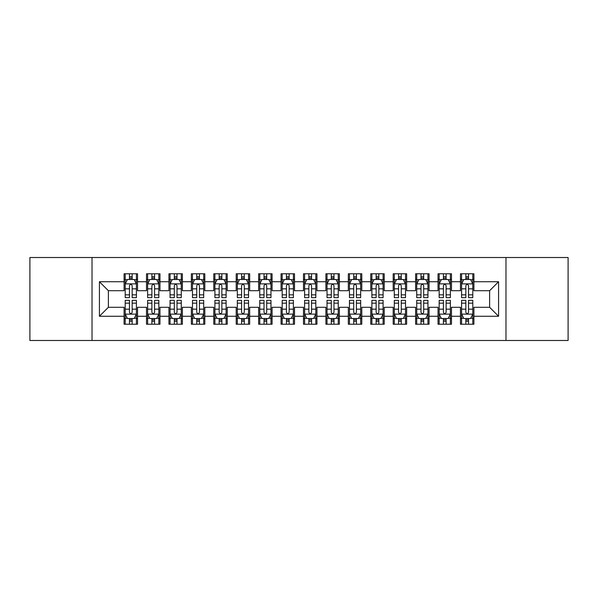 <?xml version="1.0" encoding="UTF-8"?>
<svg xmlns="http://www.w3.org/2000/svg" width="598" height="598" viewBox="0 0 598 598"><rect width="100%" height="100%" fill="white"/><g stroke="black" fill="none" stroke-linecap="round" stroke-linejoin="round"><path stroke-width="0.9" d="M505.983 340.486L568.1 340.486L568.1 257.514L505.983 257.514L505.983 340.486L92.017 340.486L92.017 257.514L29.9 257.514L29.9 340.486L92.017 340.486M505.983 257.514L92.017 257.514M99.418 316.267L99.418 281.733L124.085 281.733L124.085 290.703L108.388 290.703L108.388 307.297L99.418 316.267L124.085 316.267L124.085 324.228L137.54 324.228L137.54 316.267L146.51 316.267L146.51 324.228L159.965 324.228L159.965 316.267L168.935 316.267L168.935 324.228L182.39 324.228L182.39 316.267L191.36 316.267L191.36 324.228L204.815 324.228L204.815 316.267L213.785 316.267L213.785 324.228L227.24 324.228L227.24 316.267L236.21 316.267L236.21 324.228L249.665 324.228L249.665 316.267L258.635 316.267L258.635 324.228L272.09 324.228L272.09 316.267L281.06 316.267L281.06 324.228L294.515 324.228L294.515 316.267L303.485 316.267L303.485 324.228L316.94 324.228L316.94 316.267L325.91 316.267L325.91 324.228L339.365 324.228L339.365 316.267L348.335 316.267L348.335 324.228L361.79 324.228L361.79 316.267L370.76 316.267L370.76 324.228L384.215 324.228L384.215 316.267L393.185 316.267L393.185 324.228L406.64 324.228L406.64 316.267L415.61 316.267L415.61 324.228L429.065 324.228L429.065 316.267L438.035 316.267L438.035 324.228L451.49 324.228L451.49 316.267L460.46 316.267L460.46 324.228L473.915 324.228L473.915 307.297L489.613 307.297L489.613 290.703L473.915 290.703L473.915 281.733L498.583 281.733L498.583 316.267L473.915 316.267M473.915 281.733L473.915 273.772L460.46 273.772L460.46 281.733L451.49 281.733L451.49 273.772L438.035 273.772L438.035 281.733L429.065 281.733L429.065 273.772L415.61 273.772L415.61 281.733L406.64 281.733L406.64 273.772L393.185 273.772L393.185 281.733L384.215 281.733L384.215 273.772L370.76 273.772L370.76 281.733L361.79 281.733L361.79 273.772L348.335 273.772L348.335 281.733L339.365 281.733L339.365 273.772L325.91 273.772L325.91 281.733L316.94 281.733L316.94 273.772L303.485 273.772L303.485 281.733L294.515 281.733L294.515 273.772L281.06 273.772L281.06 281.733L272.09 281.733L272.09 273.772L258.635 273.772L258.635 281.733L249.665 281.733L249.665 273.772L236.21 273.772L236.21 281.733L227.24 281.733L227.24 273.772L213.785 273.772L213.785 281.733L204.815 281.733L204.815 273.772L191.36 273.772L191.36 281.733L182.39 281.733L182.39 273.772L168.935 273.772L168.935 281.733L159.965 281.733L159.965 273.772L146.51 273.772L146.51 281.733L137.54 281.733L137.54 273.772L124.085 273.772L124.085 281.733M451.49 316.267L451.49 307.297L460.46 307.297L460.46 316.267M498.583 281.733L489.613 290.703M429.065 316.267L429.065 307.297L438.035 307.297L438.035 316.267M460.46 281.733L460.46 290.703L451.49 290.703L451.49 281.733M406.64 316.267L406.64 307.297L415.61 307.297L415.61 316.267M438.035 281.733L438.035 290.703L429.065 290.703L429.065 281.733M384.215 316.267L384.215 307.297L393.185 307.297L393.185 316.267M415.61 281.733L415.61 290.703L406.64 290.703L406.64 281.733M361.79 316.267L361.79 307.297L370.76 307.297L370.76 316.267M393.185 281.733L393.185 290.703L384.215 290.703L384.215 281.733M339.365 316.267L339.365 307.297L348.335 307.297L348.335 316.267M370.76 281.733L370.76 290.703L361.79 290.703L361.79 281.733M316.94 316.267L316.94 307.297L325.91 307.297L325.91 316.267M348.335 281.733L348.335 290.703L339.365 290.703L339.365 281.733M294.515 316.267L294.515 307.297L303.485 307.297L303.485 316.267M325.91 281.733L325.91 290.703L316.94 290.703L316.94 281.733M272.09 316.267L272.09 307.297L281.06 307.297L281.06 316.267M303.485 281.733L303.485 290.703L294.515 290.703L294.515 281.733M249.665 316.267L249.665 307.297L258.635 307.297L258.635 316.267M281.06 281.733L281.06 290.703L272.09 290.703L272.09 281.733M227.24 316.267L227.24 307.297L236.21 307.297L236.21 316.267M258.635 281.733L258.635 290.703L249.665 290.703L249.665 281.733M204.815 316.267L204.815 307.297L213.785 307.297L213.785 316.267M236.21 281.733L236.21 290.703L227.24 290.703L227.24 281.733M182.39 316.267L182.39 307.297L191.36 307.297L191.36 316.267M213.785 281.733L213.785 290.703L204.815 290.703L204.815 281.733M159.965 316.267L159.965 307.297L168.935 307.297L168.935 316.267M191.36 281.733L191.36 290.703L182.39 290.703L182.39 281.733M137.54 316.267L137.54 307.297L146.51 307.297L146.51 316.267M168.935 281.733L168.935 290.703L159.965 290.703L159.965 281.733M108.388 307.297L124.085 307.297L124.085 316.267M146.51 281.733L146.51 290.703L137.54 290.703L137.54 281.733M460.46 279.378L461.581 279.378M472.794 279.378L473.915 279.378M438.035 279.378L439.156 279.378M450.369 279.378L451.49 279.378M415.61 279.378L416.731 279.378M427.944 279.378L429.065 279.378M393.185 279.378L394.306 279.378M405.519 279.378L406.64 279.378M370.76 279.378L371.881 279.378M383.094 279.378L384.215 279.378M348.335 279.378L349.456 279.378M360.669 279.378L361.79 279.378M325.91 279.378L327.031 279.378M338.244 279.378L339.365 279.378M303.485 279.378L304.606 279.378M315.819 279.378L316.94 279.378M281.06 279.378L282.181 279.378M293.394 279.378L294.515 279.378M258.635 279.378L259.756 279.378M270.969 279.378L272.09 279.378M236.21 279.378L237.331 279.378M248.544 279.378L249.665 279.378M213.785 279.378L214.906 279.378M226.119 279.378L227.24 279.378M191.36 279.378L192.481 279.378M203.694 279.378L204.815 279.378M168.935 279.378L170.056 279.378M181.269 279.378L182.39 279.378M146.51 279.378L147.631 279.378M158.844 279.378L159.965 279.378M124.085 279.378L125.206 279.378M136.419 279.378L137.54 279.378M124.085 318.622L125.206 318.622M136.419 318.622L137.54 318.622M146.51 318.622L147.631 318.622M158.844 318.622L159.965 318.622M168.935 318.622L170.056 318.622M181.269 318.622L182.39 318.622M191.36 318.622L192.481 318.622M203.694 318.622L204.815 318.622M213.785 318.622L214.906 318.622M226.119 318.622L227.24 318.622M236.21 318.622L237.331 318.622M248.544 318.622L249.665 318.622M258.635 318.622L259.756 318.622M270.969 318.622L272.09 318.622M281.06 318.622L282.181 318.622M293.394 318.622L294.515 318.622M303.485 318.622L304.606 318.622M315.819 318.622L316.94 318.622M325.91 318.622L327.031 318.622M338.244 318.622L339.365 318.622M348.335 318.622L349.456 318.622M360.669 318.622L361.79 318.622M370.76 318.622L371.881 318.622M383.094 318.622L384.215 318.622M393.185 318.622L394.306 318.622M405.519 318.622L406.64 318.622M415.61 318.622L416.731 318.622M427.944 318.622L429.065 318.622M438.035 318.622L439.156 318.622M450.369 318.622L451.49 318.622M460.46 318.622L461.581 318.622M472.794 318.622L473.915 318.622M99.418 281.733L108.388 290.703M489.613 307.297L498.583 316.267M132.158 276.687L129.467 276.687M136.419 294.844L132.158 294.844L132.158 297.654L136.419 297.654L136.419 283.975L134.176 279.49L127.449 279.49L125.206 283.975L125.206 297.654L129.467 297.654L129.467 294.844L125.206 294.844M125.206 283.975L125.206 273.772M136.419 283.975L136.419 273.772M129.467 279.49L129.467 273.772M132.158 273.772L132.158 279.49M132.158 294.844L132.158 285.657C131.261 283.93 130.364 283.93 129.467 285.657L129.467 294.844M132.158 279.378L129.467 279.378M129.467 321.313L132.158 321.313M125.206 303.156L129.467 303.156L129.467 300.346L125.206 300.346L125.206 314.025L127.449 318.51L134.176 318.51L136.419 314.025L136.419 300.346L132.158 300.346L132.158 303.156L136.419 303.156M136.419 314.025L136.419 324.228M125.206 314.025L125.206 324.228M132.158 318.51L132.158 324.228M129.467 324.228L129.467 318.51M129.467 303.156L129.467 312.343C130.364 314.07 131.261 314.07 132.158 312.343L132.158 303.156M129.467 318.622L132.158 318.622M154.583 276.687L151.892 276.687M158.844 294.844L154.583 294.844L154.583 297.654L158.844 297.654L158.844 283.975L156.601 279.49L149.874 279.49L147.631 283.975L147.631 297.654L151.892 297.654L151.892 294.844L147.631 294.844M147.631 283.975L147.631 273.772M158.844 283.975L158.844 273.772M151.892 279.49L151.892 273.772M154.583 273.772L154.583 279.49M154.583 294.844L154.583 285.657C153.686 283.93 152.789 283.93 151.892 285.657L151.892 294.844M154.583 279.378L151.892 279.378M177.008 276.687L174.317 276.687M181.269 294.844L177.008 294.844L177.008 297.654L181.269 297.654L181.269 283.975L179.026 279.49L172.299 279.49L170.056 283.975L170.056 297.654L174.317 297.654L174.317 294.844L170.056 294.844M170.056 283.975L170.056 273.772M181.269 283.975L181.269 273.772M174.317 279.49L174.317 273.772M177.008 273.772L177.008 279.49M177.008 294.844L177.008 285.657C176.111 283.93 175.214 283.93 174.317 285.657L174.317 294.844M177.008 279.378L174.317 279.378M151.892 321.313L154.583 321.313M147.631 303.156L151.892 303.156L151.892 300.346L147.631 300.346L147.631 314.025L149.874 318.51L156.601 318.51L158.844 314.025L158.844 300.346L154.583 300.346L154.583 303.156L158.844 303.156M158.844 314.025L158.844 324.228M147.631 314.025L147.631 324.228M154.583 318.51L154.583 324.228M151.892 324.228L151.892 318.51M151.892 303.156L151.892 312.343C152.789 314.07 153.686 314.07 154.583 312.343L154.583 303.156M151.892 318.622L154.583 318.622M174.317 321.313L177.008 321.313M170.056 303.156L174.317 303.156L174.317 300.346L170.056 300.346L170.056 314.025L172.299 318.51L179.026 318.51L181.269 314.025L181.269 300.346L177.008 300.346L177.008 303.156L181.269 303.156M181.269 314.025L181.269 324.228M170.056 314.025L170.056 324.228M177.008 318.51L177.008 324.228M174.317 324.228L174.317 318.51M174.317 303.156L174.317 312.343C175.214 314.07 176.111 314.07 177.008 312.343L177.008 303.156M174.317 318.622L177.008 318.622M199.433 276.687L196.742 276.687M203.694 294.844L199.433 294.844L199.433 297.654L203.694 297.654L203.694 283.975L201.451 279.49L194.724 279.49L192.481 283.975L192.481 297.654L196.742 297.654L196.742 294.844L192.481 294.844M192.481 283.975L192.481 273.772M203.694 283.975L203.694 273.772M196.742 279.49L196.742 273.772M199.433 273.772L199.433 279.49M199.433 294.844L199.433 285.657C198.536 283.93 197.639 283.93 196.742 285.657L196.742 294.844M199.433 279.378L196.742 279.378M221.858 276.687L219.167 276.687M226.119 294.844L221.858 294.844L221.858 297.654L226.119 297.654L226.119 283.975L223.876 279.49L217.149 279.49L214.906 283.975L214.906 297.654L219.167 297.654L219.167 294.844L214.906 294.844M214.906 283.975L214.906 273.772M226.119 283.975L226.119 273.772M219.167 279.49L219.167 273.772M221.858 273.772L221.858 279.49M221.858 294.844L221.858 285.657C220.961 283.93 220.064 283.93 219.167 285.657L219.167 294.844M221.858 279.378L219.167 279.378M196.742 321.313L199.433 321.313M192.481 303.156L196.742 303.156L196.742 300.346L192.481 300.346L192.481 314.025L194.724 318.51L201.451 318.51L203.694 314.025L203.694 300.346L199.433 300.346L199.433 303.156L203.694 303.156M203.694 314.025L203.694 324.228M192.481 314.025L192.481 324.228M199.433 318.51L199.433 324.228M196.742 324.228L196.742 318.51M196.742 303.156L196.742 312.343C197.639 314.07 198.536 314.07 199.433 312.343L199.433 303.156M196.742 318.622L199.433 318.622M219.167 321.313L221.858 321.313M214.906 303.156L219.167 303.156L219.167 300.346L214.906 300.346L214.906 314.025L217.149 318.51L223.876 318.51L226.119 314.025L226.119 300.346L221.858 300.346L221.858 303.156L226.119 303.156M226.119 314.025L226.119 324.228M214.906 314.025L214.906 324.228M221.858 318.51L221.858 324.228M219.167 324.228L219.167 318.51M219.167 303.156L219.167 312.343C220.064 314.07 220.961 314.07 221.858 312.343L221.858 303.156M219.167 318.622L221.858 318.622M244.283 276.687L241.592 276.687M248.544 294.844L244.283 294.844L244.283 297.654L248.544 297.654L248.544 283.975L246.301 279.49L239.574 279.49L237.331 283.975L237.331 297.654L241.592 297.654L241.592 294.844L237.331 294.844M237.331 283.975L237.331 273.772M248.544 283.975L248.544 273.772M241.592 279.49L241.592 273.772M244.283 273.772L244.283 279.49M244.283 294.844L244.283 285.657C243.386 283.93 242.489 283.93 241.592 285.657L241.592 294.844M244.283 279.378L241.592 279.378M241.592 321.313L244.283 321.313M237.331 303.156L241.592 303.156L241.592 300.346L237.331 300.346L237.331 314.025L239.574 318.51L246.301 318.51L248.544 314.025L248.544 300.346L244.283 300.346L244.283 303.156L248.544 303.156M248.544 314.025L248.544 324.228M237.331 314.025L237.331 324.228M244.283 318.51L244.283 324.228M241.592 324.228L241.592 318.51M241.592 303.156L241.592 312.343C242.489 314.07 243.386 314.07 244.283 312.343L244.283 303.156M241.592 318.622L244.283 318.622M266.708 276.687L264.017 276.687M270.969 294.844L266.708 294.844L266.708 297.654L270.969 297.654L270.969 283.975L268.726 279.49L261.999 279.49L259.756 283.975L259.756 297.654L264.017 297.654L264.017 294.844L259.756 294.844M259.756 283.975L259.756 273.772M270.969 283.975L270.969 273.772M264.017 279.49L264.017 273.772M266.708 273.772L266.708 279.49M266.708 294.844L266.708 285.657C265.811 283.93 264.914 283.93 264.017 285.657L264.017 294.844M266.708 279.378L264.017 279.378M264.017 321.313L266.708 321.313M259.756 303.156L264.017 303.156L264.017 300.346L259.756 300.346L259.756 314.025L261.999 318.51L268.726 318.51L270.969 314.025L270.969 300.346L266.708 300.346L266.708 303.156L270.969 303.156M270.969 314.025L270.969 324.228M259.756 314.025L259.756 324.228M266.708 318.51L266.708 324.228M264.017 324.228L264.017 318.51M264.017 303.156L264.017 312.343C264.914 314.07 265.811 314.07 266.708 312.343L266.708 303.156M264.017 318.622L266.708 318.622M289.133 276.687L286.442 276.687M293.394 294.844L289.133 294.844L289.133 297.654L293.394 297.654L293.394 283.975L291.151 279.49L284.424 279.49L282.181 283.975L282.181 297.654L286.442 297.654L286.442 294.844L282.181 294.844M282.181 283.975L282.181 273.772M293.394 283.975L293.394 273.772M286.442 279.49L286.442 273.772M289.133 273.772L289.133 279.49M289.133 294.844L289.133 285.657C288.236 283.93 287.339 283.93 286.442 285.657L286.442 294.844M289.133 279.378L286.442 279.378M311.558 276.687L308.867 276.687M315.819 294.844L311.558 294.844L311.558 297.654L315.819 297.654L315.819 283.975L313.576 279.49L306.849 279.49L304.606 283.975L304.606 297.654L308.867 297.654L308.867 294.844L304.606 294.844M304.606 283.975L304.606 273.772M315.819 283.975L315.819 273.772M308.867 279.49L308.867 273.772M311.558 273.772L311.558 279.49M311.558 294.844L311.558 285.657C310.661 283.93 309.764 283.93 308.867 285.657L308.867 294.844M311.558 279.378L308.867 279.378M333.983 276.687L331.292 276.687M338.244 294.844L333.983 294.844L333.983 297.654L338.244 297.654L338.244 283.975L336.001 279.49L329.274 279.49L327.031 283.975L327.031 297.654L331.292 297.654L331.292 294.844L327.031 294.844M327.031 283.975L327.031 273.772M338.244 283.975L338.244 273.772M331.292 279.49L331.292 273.772M333.983 273.772L333.983 279.49M333.983 294.844L333.983 285.657C333.086 283.93 332.189 283.93 331.292 285.657L331.292 294.844M333.983 279.378L331.292 279.378M356.408 276.687L353.717 276.687M360.669 294.844L356.408 294.844L356.408 297.654L360.669 297.654L360.669 283.975L358.426 279.49L351.699 279.49L349.456 283.975L349.456 297.654L353.717 297.654L353.717 294.844L349.456 294.844M349.456 283.975L349.456 273.772M360.669 283.975L360.669 273.772M353.717 279.49L353.717 273.772M356.408 273.772L356.408 279.49M356.408 294.844L356.408 285.657C355.511 283.93 354.614 283.93 353.717 285.657L353.717 294.844M356.408 279.378L353.717 279.378M378.833 276.687L376.142 276.687M383.094 294.844L378.833 294.844L378.833 297.654L383.094 297.654L383.094 283.975L380.851 279.49L374.124 279.49L371.881 283.975L371.881 297.654L376.142 297.654L376.142 294.844L371.881 294.844M371.881 283.975L371.881 273.772M383.094 283.975L383.094 273.772M376.142 279.49L376.142 273.772M378.833 273.772L378.833 279.49M378.833 294.844L378.833 285.657C377.936 283.93 377.039 283.93 376.142 285.657L376.142 294.844M378.833 279.378L376.142 279.378M401.258 276.687L398.567 276.687M405.519 294.844L401.258 294.844L401.258 297.654L405.519 297.654L405.519 283.975L403.276 279.49L396.549 279.49L394.306 283.975L394.306 297.654L398.567 297.654L398.567 294.844L394.306 294.844M394.306 283.975L394.306 273.772M405.519 283.975L405.519 273.772M398.567 279.49L398.567 273.772M401.258 273.772L401.258 279.49M401.258 294.844L401.258 285.657C400.361 283.93 399.464 283.93 398.567 285.657L398.567 294.844M401.258 279.378L398.567 279.378M423.683 276.687L420.992 276.687M427.944 294.844L423.683 294.844L423.683 297.654L427.944 297.654L427.944 283.975L425.701 279.49L418.974 279.49L416.731 283.975L416.731 297.654L420.992 297.654L420.992 294.844L416.731 294.844M416.731 283.975L416.731 273.772M427.944 283.975L427.944 273.772M420.992 279.49L420.992 273.772M423.683 273.772L423.683 279.49M423.683 294.844L423.683 285.657C422.786 283.93 421.889 283.93 420.992 285.657L420.992 294.844M423.683 279.378L420.992 279.378M286.442 321.313L289.133 321.313M282.181 303.156L286.442 303.156L286.442 300.346L282.181 300.346L282.181 314.025L284.424 318.51L291.151 318.51L293.394 314.025L293.394 300.346L289.133 300.346L289.133 303.156L293.394 303.156M293.394 314.025L293.394 324.228M282.181 314.025L282.181 324.228M289.133 318.51L289.133 324.228M286.442 324.228L286.442 318.51M286.442 303.156L286.442 312.343C287.339 314.07 288.236 314.07 289.133 312.343L289.133 303.156M286.442 318.622L289.133 318.622M308.867 321.313L311.558 321.313M304.606 303.156L308.867 303.156L308.867 300.346L304.606 300.346L304.606 314.025L306.849 318.51L313.576 318.51L315.819 314.025L315.819 300.346L311.558 300.346L311.558 303.156L315.819 303.156M315.819 314.025L315.819 324.228M304.606 314.025L304.606 324.228M311.558 318.51L311.558 324.228M308.867 324.228L308.867 318.51M308.867 303.156L308.867 312.343C309.764 314.07 310.661 314.07 311.558 312.343L311.558 303.156M308.867 318.622L311.558 318.622M331.292 321.313L333.983 321.313M327.031 303.156L331.292 303.156L331.292 300.346L327.031 300.346L327.031 314.025L329.274 318.51L336.001 318.51L338.244 314.025L338.244 300.346L333.983 300.346L333.983 303.156L338.244 303.156M338.244 314.025L338.244 324.228M327.031 314.025L327.031 324.228M333.983 318.51L333.983 324.228M331.292 324.228L331.292 318.51M331.292 303.156L331.292 312.343C332.189 314.07 333.086 314.07 333.983 312.343L333.983 303.156M331.292 318.622L333.983 318.622M353.717 321.313L356.408 321.313M349.456 303.156L353.717 303.156L353.717 300.346L349.456 300.346L349.456 314.025L351.699 318.51L358.426 318.51L360.669 314.025L360.669 300.346L356.408 300.346L356.408 303.156L360.669 303.156M360.669 314.025L360.669 324.228M349.456 314.025L349.456 324.228M356.408 318.51L356.408 324.228M353.717 324.228L353.717 318.51M353.717 303.156L353.717 312.343C354.614 314.07 355.511 314.07 356.408 312.343L356.408 303.156M353.717 318.622L356.408 318.622M376.142 321.313L378.833 321.313M371.881 303.156L376.142 303.156L376.142 300.346L371.881 300.346L371.881 314.025L374.124 318.51L380.851 318.51L383.094 314.025L383.094 300.346L378.833 300.346L378.833 303.156L383.094 303.156M383.094 314.025L383.094 324.228M371.881 314.025L371.881 324.228M378.833 318.51L378.833 324.228M376.142 324.228L376.142 318.51M376.142 303.156L376.142 312.343C377.039 314.07 377.936 314.07 378.833 312.343L378.833 303.156M376.142 318.622L378.833 318.622M398.567 321.313L401.258 321.313M394.306 303.156L398.567 303.156L398.567 300.346L394.306 300.346L394.306 314.025L396.549 318.51L403.276 318.51L405.519 314.025L405.519 300.346L401.258 300.346L401.258 303.156L405.519 303.156M405.519 314.025L405.519 324.228M394.306 314.025L394.306 324.228M401.258 318.51L401.258 324.228M398.567 324.228L398.567 318.51M398.567 303.156L398.567 312.343C399.464 314.07 400.361 314.07 401.258 312.343L401.258 303.156M398.567 318.622L401.258 318.622M420.992 321.313L423.683 321.313M416.731 303.156L420.992 303.156L420.992 300.346L416.731 300.346L416.731 314.025L418.974 318.51L425.701 318.51L427.944 314.025L427.944 300.346L423.683 300.346L423.683 303.156L427.944 303.156M427.944 314.025L427.944 324.228M416.731 314.025L416.731 324.228M423.683 318.51L423.683 324.228M420.992 324.228L420.992 318.51M420.992 303.156L420.992 312.343C421.889 314.07 422.786 314.07 423.683 312.343L423.683 303.156M420.992 318.622L423.683 318.622M446.108 276.687L443.417 276.687M450.369 294.844L446.108 294.844L446.108 297.654L450.369 297.654L450.369 283.975L448.126 279.49L441.399 279.49L439.156 283.975L439.156 297.654L443.417 297.654L443.417 294.844L439.156 294.844M439.156 283.975L439.156 273.772M450.369 283.975L450.369 273.772M443.417 279.49L443.417 273.772M446.108 273.772L446.108 279.49M446.108 294.844L446.108 285.657C445.211 283.93 444.314 283.93 443.417 285.657L443.417 294.844M446.108 279.378L443.417 279.378M443.417 321.313L446.108 321.313M439.156 303.156L443.417 303.156L443.417 300.346L439.156 300.346L439.156 314.025L441.399 318.51L448.126 318.51L450.369 314.025L450.369 300.346L446.108 300.346L446.108 303.156L450.369 303.156M450.369 314.025L450.369 324.228M439.156 314.025L439.156 324.228M446.108 318.51L446.108 324.228M443.417 324.228L443.417 318.51M443.417 303.156L443.417 312.343C444.314 314.07 445.211 314.07 446.108 312.343L446.108 303.156M443.417 318.622L446.108 318.622M468.533 276.687L465.842 276.687M472.794 294.844L468.533 294.844L468.533 297.654L472.794 297.654L472.794 283.975L470.551 279.49L463.824 279.49L461.581 283.975L461.581 297.654L465.842 297.654L465.842 294.844L461.581 294.844M461.581 283.975L461.581 273.772M472.794 283.975L472.794 273.772M465.842 279.49L465.842 273.772M468.533 273.772L468.533 279.49M468.533 294.844L468.533 285.657C467.636 283.93 466.739 283.93 465.842 285.657L465.842 294.844M468.533 279.378L465.842 279.378M465.842 321.313L468.533 321.313M461.581 303.156L465.842 303.156L465.842 300.346L461.581 300.346L461.581 314.025L463.824 318.51L470.551 318.51L472.794 314.025L472.794 300.346L468.533 300.346L468.533 303.156L472.794 303.156M472.794 314.025L472.794 324.228M461.581 314.025L461.581 324.228M468.533 318.51L468.533 324.228M465.842 324.228L465.842 318.51M465.842 303.156L465.842 312.343C466.739 314.07 467.636 314.07 468.533 312.343L468.533 303.156M465.842 318.622L468.533 318.622M136.359 283.863L125.259 283.863M125.206 279.759L127.314 279.759M134.311 279.759L136.419 279.759M129.467 288.834L125.206 288.834M136.419 288.834L132.158 288.834M132.158 278.115L129.467 278.115M125.266 314.137L136.366 314.137M136.419 318.241L134.311 318.241M127.314 318.241L125.206 318.241M132.158 309.166L136.419 309.166M125.206 309.166L129.467 309.166M129.467 319.885L132.158 319.885M158.784 283.863L147.684 283.863M147.631 279.759L149.739 279.759M156.736 279.759L158.844 279.759M151.892 288.834L147.631 288.834M158.844 288.834L154.583 288.834M154.583 278.115L151.892 278.115M181.209 283.863L170.109 283.863M170.056 279.759L172.164 279.759M179.161 279.759L181.269 279.759M174.317 288.834L170.056 288.834M181.269 288.834L177.008 288.834M177.008 278.115L174.317 278.115M147.691 314.137L158.791 314.137M158.844 318.241L156.736 318.241M149.739 318.241L147.631 318.241M154.583 309.166L158.844 309.166M147.631 309.166L151.892 309.166M151.892 319.885L154.583 319.885M170.116 314.137L181.216 314.137M181.269 318.241L179.161 318.241M172.164 318.241L170.056 318.241M177.008 309.166L181.269 309.166M170.056 309.166L174.317 309.166M174.317 319.885L177.008 319.885M203.634 283.863L192.534 283.863M192.481 279.759L194.589 279.759M201.586 279.759L203.694 279.759M196.742 288.834L192.481 288.834M203.694 288.834L199.433 288.834M199.433 278.115L196.742 278.115M226.059 283.863L214.959 283.863M214.906 279.759L217.014 279.759M224.011 279.759L226.119 279.759M219.167 288.834L214.906 288.834M226.119 288.834L221.858 288.834M221.858 278.115L219.167 278.115M192.541 314.137L203.641 314.137M203.694 318.241L201.586 318.241M194.589 318.241L192.481 318.241M199.433 309.166L203.694 309.166M192.481 309.166L196.742 309.166M196.742 319.885L199.433 319.885M214.966 314.137L226.066 314.137M226.119 318.241L224.011 318.241M217.014 318.241L214.906 318.241M221.858 309.166L226.119 309.166M214.906 309.166L219.167 309.166M219.167 319.885L221.858 319.885M248.484 283.863L237.384 283.863M237.331 279.759L239.439 279.759M246.436 279.759L248.544 279.759M241.592 288.834L237.331 288.834M248.544 288.834L244.283 288.834M244.283 278.115L241.592 278.115M237.391 314.137L248.491 314.137M248.544 318.241L246.436 318.241M239.439 318.241L237.331 318.241M244.283 309.166L248.544 309.166M237.331 309.166L241.592 309.166M241.592 319.885L244.283 319.885M270.909 283.863L259.809 283.863M259.756 279.759L261.864 279.759M268.861 279.759L270.969 279.759M264.017 288.834L259.756 288.834M270.969 288.834L266.708 288.834M266.708 278.115L264.017 278.115M259.816 314.137L270.916 314.137M270.969 318.241L268.861 318.241M261.864 318.241L259.756 318.241M266.708 309.166L270.969 309.166M259.756 309.166L264.017 309.166M264.017 319.885L266.708 319.885M293.334 283.863L282.234 283.863M282.181 279.759L284.289 279.759M291.286 279.759L293.394 279.759M286.442 288.834L282.181 288.834M293.394 288.834L289.133 288.834M289.133 278.115L286.442 278.115M315.759 283.863L304.659 283.863M304.606 279.759L306.714 279.759M313.711 279.759L315.819 279.759M308.867 288.834L304.606 288.834M315.819 288.834L311.558 288.834M311.558 278.115L308.867 278.115M338.184 283.863L327.084 283.863M327.031 279.759L329.139 279.759M336.136 279.759L338.244 279.759M331.292 288.834L327.031 288.834M338.244 288.834L333.983 288.834M333.983 278.115L331.292 278.115M360.609 283.863L349.509 283.863M349.456 279.759L351.564 279.759M358.561 279.759L360.669 279.759M353.717 288.834L349.456 288.834M360.669 288.834L356.408 288.834M356.408 278.115L353.717 278.115M383.034 283.863L371.934 283.863M371.881 279.759L373.989 279.759M380.986 279.759L383.094 279.759M376.142 288.834L371.881 288.834M383.094 288.834L378.833 288.834M378.833 278.115L376.142 278.115M405.459 283.863L394.359 283.863M394.306 279.759L396.414 279.759M403.411 279.759L405.519 279.759M398.567 288.834L394.306 288.834M405.519 288.834L401.258 288.834M401.258 278.115L398.567 278.115M427.884 283.863L416.784 283.863M416.731 279.759L418.839 279.759M425.836 279.759L427.944 279.759M420.992 288.834L416.731 288.834M427.944 288.834L423.683 288.834M423.683 278.115L420.992 278.115M282.241 314.137L293.341 314.137M293.394 318.241L291.286 318.241M284.289 318.241L282.181 318.241M289.133 309.166L293.394 309.166M282.181 309.166L286.442 309.166M286.442 319.885L289.133 319.885M304.666 314.137L315.766 314.137M315.819 318.241L313.711 318.241M306.714 318.241L304.606 318.241M311.558 309.166L315.819 309.166M304.606 309.166L308.867 309.166M308.867 319.885L311.558 319.885M327.091 314.137L338.191 314.137M338.244 318.241L336.136 318.241M329.139 318.241L327.031 318.241M333.983 309.166L338.244 309.166M327.031 309.166L331.292 309.166M331.292 319.885L333.983 319.885M349.516 314.137L360.616 314.137M360.669 318.241L358.561 318.241M351.564 318.241L349.456 318.241M356.408 309.166L360.669 309.166M349.456 309.166L353.717 309.166M353.717 319.885L356.408 319.885M371.941 314.137L383.041 314.137M383.094 318.241L380.986 318.241M373.989 318.241L371.881 318.241M378.833 309.166L383.094 309.166M371.881 309.166L376.142 309.166M376.142 319.885L378.833 319.885M394.366 314.137L405.466 314.137M405.519 318.241L403.411 318.241M396.414 318.241L394.306 318.241M401.258 309.166L405.519 309.166M394.306 309.166L398.567 309.166M398.567 319.885L401.258 319.885M416.791 314.137L427.891 314.137M427.944 318.241L425.836 318.241M418.839 318.241L416.731 318.241M423.683 309.166L427.944 309.166M416.731 309.166L420.992 309.166M420.992 319.885L423.683 319.885M450.309 283.863L439.209 283.863M439.156 279.759L441.264 279.759M448.261 279.759L450.369 279.759M443.417 288.834L439.156 288.834M450.369 288.834L446.108 288.834M446.108 278.115L443.417 278.115M439.216 314.137L450.316 314.137M450.369 318.241L448.261 318.241M441.264 318.241L439.156 318.241M446.108 309.166L450.369 309.166M439.156 309.166L443.417 309.166M443.417 319.885L446.108 319.885M472.734 283.863L461.634 283.863M461.581 279.759L463.689 279.759M470.686 279.759L472.794 279.759M465.842 288.834L461.581 288.834M472.794 288.834L468.533 288.834M468.533 278.115L465.842 278.115M461.641 314.137L472.741 314.137M472.794 318.241L470.686 318.241M463.689 318.241L461.581 318.241M468.533 309.166L472.794 309.166M461.581 309.166L465.842 309.166M465.842 319.885L468.533 319.885"/></g></svg>
